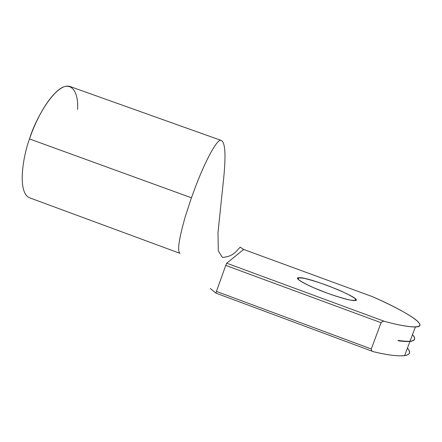 <?xml version="1.0" encoding="UTF-8"?>
<svg xmlns="http://www.w3.org/2000/svg" width="442" height="442" viewBox="0 0 442 442"><rect width="100%" height="100%" fill="white"/><g stroke="black" fill="none" stroke-linecap="round" stroke-linejoin="round"><path stroke-width="0.66" d="M327.08 293.09C340.799 298.024 350.025 300.532 354.749 300.621C366.91 300.295 308.82 276.637 298.914 277.681C292.56 277.615 307.295 285.886 327.08 293.09L313.881 287.825C306.068 284.283 300.809 281.443 298.096 279.3L298.455 277.72L304.245 278.361C310.455 279.852 317.853 282.112 326.423 285.145L338.721 290.013C346.285 293.372 351.727 296.201 355.042 298.51L355.699 300.466L350.489 300.151C344.224 298.737 336.417 296.383 327.08 293.09M371.888 296.466L372.484 296.681C401.557 309.162 431.685 326.748 415.397 326.958C408.739 326.981 398.557 325.157 384.855 321.489C383.474 320.991 382.214 321.395 381.081 322.704L371.297 348.981C371.341 350.594 372.103 351.512 373.584 351.738C387.385 355.048 397.728 356.363 404.618 355.677C409.983 354.832 410.922 352.329 407.436 348.174C415.9 357.39 398.678 357.921 373.584 351.738L373.098 351.589C371.866 351.263 371.269 350.396 371.297 348.981L216.442 291.427L225.746 265.415L216.442 291.427L371.297 348.981L381.081 322.704L225.746 265.415L226.713 263.211L384.855 321.489C407.563 327.599 423.889 329.058 419.06 322.887C414.287 316.737 392.551 305.521 372.484 296.681L243.664 249.459L226.713 263.211L225.746 265.415L381.081 322.704C382.214 321.395 383.474 320.991 384.855 321.489L226.713 263.211L243.664 249.459L372.484 296.681L243.664 249.459L240.244 247.194C236.415 250.531 234.033 256.581 222.376 257.421L218.309 250.901L217.983 232.696L222.856 186.049C224.95 167.374 227.039 142.495 221.05 140.379C217.724 138.473 206.591 157.888 195.95 185.557C206.596 157.882 217.724 138.468 221.05 140.379L70.018 86.499C55.714 81.886 34.614 120.716 29.531 138.948C34.128 125.009 44.393 102.5 57.333 90.936C70.482 79.212 78.88 91.162 77.543 109.401M216.442 291.427L215.972 293.162L216.442 291.427M29.531 138.948L191.43 197.784L29.531 138.948C23.072 155.927 16.912 192.596 29.614 197.812L180.038 253.36C177.065 251.437 178.85 239.072 185.397 216.271L191.43 197.784L195.95 185.557L191.43 197.784L185.397 216.271C178.85 239.072 177.065 251.432 180.038 253.36M398.015 340.727L398.137 340.401C403.143 341.191 407.11 341.473 410.032 341.246C415.287 340.727 416.104 338.533 412.502 334.671C417.74 340.71 412.955 342.622 398.137 340.401L398.015 340.727C407.938 342.163 413.463 341.688 414.585 339.29C414.171 340.451 412.635 341.163 409.966 341.428C407.027 341.694 403.043 341.456 398.015 340.727M298.262 279.46L298.914 277.681M372.976 351.539L215.972 293.156L210.331 288.532M404.618 355.677L409.966 341.428M415.397 326.958L410.032 341.246"/></g></svg>
